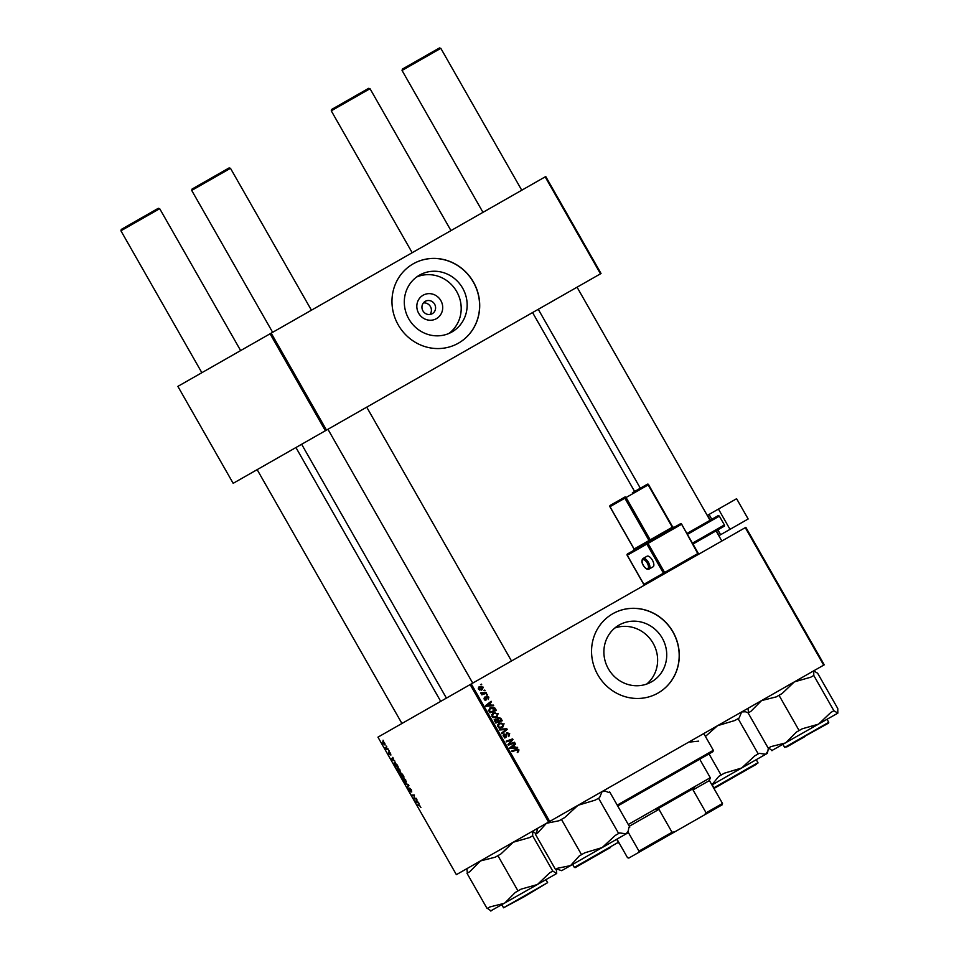 <?xml version="1.0" encoding="UTF-8"?>
<svg xmlns="http://www.w3.org/2000/svg" width="959" height="959" viewBox="0 0 959 959"><rect width="100%" height="100%" fill="white"/><g stroke="black" fill="none" stroke-linecap="round" stroke-linejoin="round"><path stroke-width="1.44" d="M436.441 318.652A13.474 12.767 -119.7 0 1 418.675 313.269A13.474 12.767 -119.7 0 1 423.087 295.24A13.474 12.767 -119.7 0 1 440.864 300.623A13.474 12.767 -119.7 0 1 436.441 318.652M425.245 301.342A7.109 6.737 60.3 0 0 422.919 310.848A7.109 6.737 60.3 0 0 432.281 313.689A7.109 6.737 60.3 0 0 434.619 304.183A7.109 6.737 60.3 0 0 425.245 301.342M419.515 275.125A32.714 31 60.3 0 0 408.798 318.903A32.714 31 60.3 0 0 451.941 331.958A32.714 31 60.3 0 0 462.658 288.18A32.714 31 60.3 0 0 419.515 275.125M413.221 263.821A45.66 43.275 60.3 0 0 398.249 324.921A45.66 43.275 60.3 0 0 458.462 343.142A45.66 43.275 60.3 0 0 473.434 282.042A45.66 43.275 60.3 0 0 413.221 263.821M651.521 681.861A32.714 31 -119.7 0 1 608.378 668.807A32.714 31 -119.7 0 1 619.106 625.04A32.714 31 -119.7 0 1 662.237 638.095A32.714 31 -119.7 0 1 651.521 681.861M612.801 613.724A45.66 43.275 60.3 0 0 597.829 674.824A45.66 43.275 60.3 0 0 658.042 693.045A45.66 43.275 60.3 0 0 673.014 631.945A45.66 43.275 60.3 0 0 612.801 613.724M388.898 750.465L389.258 751.101L388.898 750.465M386.429 746.138L386.789 746.773L386.429 746.138M399.819 769.562L400.179 772.163L398.824 771.815L397.482 770.161L397.146 767.524L399.819 769.562M394.988 761.146L391.332 759.324L392.818 757.346L394.017 760.703L394.988 761.146M402.516 774.357L403.931 776.826L401.365 776.91L399.975 773.35L400.934 773.925L400.898 772.93L402.516 774.357M408.438 784.726L408.906 785.553L407.479 787.615L408.33 785.193L404.938 783.155L408.438 784.726M420.893 807.502L419.503 805.452L417.309 804.865L419.191 804.805L420.893 807.502M416.17 798.296L416.542 798.943L413.976 799.003L414.252 795.61L411.723 795.059L414.288 794.975L414.012 798.379L416.17 798.296M470.162 684.57L377.954 737.159L456.376 874.656L548.584 822.067L470.162 684.57L471.277 683.935L549.699 821.431L548.584 822.067M419.071 803.378L415.427 801.544L416.913 799.578L416.853 800.729L419.071 803.378M411.327 789.725L411.747 792.014L410.02 788.742L410.548 791.846L409.037 790.42L408.582 788.286L410.176 791.211L409.637 788.118L411.327 789.725M405.669 779.823L406.029 782.424L404.674 782.076L403.331 780.41L402.996 777.785L405.669 779.823M390.9 755.057L389.618 752.599L389.989 754.829L388.815 753.714L388.419 752.012L389.594 754.206L389.234 751.964L390.517 753.247L390.876 755.069M397.038 764.743L398.081 766.565L395.516 766.649L394.221 762.501L397.038 764.743M384.811 743.237L385.11 745.083L383.037 743.573L382.785 741.739L384.811 743.237L383.144 742.386L383.228 743.501L384.715 744.46L384.619 743.333M387.832 748.607L388.203 749.255L386.345 749.315L385.254 747.337L387.832 748.607M383.049 740.204L383.408 740.851L383.049 740.204M823.697 665.15L745.275 527.654L745.826 527.33L824.249 664.827L549.699 821.431M487.208 694.388L487.568 695.023L486.369 694.867M484.739 690.06L485.11 690.708L483.899 690.54M498.189 713.46L496.87 717.02L493.801 717.656L491.871 716.325L493.262 712.705L497.505 713.856M493.298 705.069L493.693 705.764L486.213 706.244L485.769 705.452L491.14 701.269L491.499 701.916L490.025 703.031L491.272 705.225L493.298 705.069L492.255 705.86M500.838 718.279L502.24 720.748L495.803 723.038L494.508 720.557L495.347 718.95L497.265 718.986L497.997 717.536L500.838 718.279L500.13 718.675M506.748 728.66L507.215 729.475L501.905 733.755L501.545 733.108L506.088 729.439L499.759 729.991L499.363 729.296L506.748 728.66L505.729 729.475M518.399 751.892L517.392 751.532L518.256 750.238L516.673 750.022L512.118 751.64L511.746 750.993L516.469 749.315L518.963 749.89L518.399 751.892M514.492 742.218L514.851 742.865L508.414 745.143L508.018 744.472L511.974 739.869L506.52 741.846L506.16 741.187L512.597 738.898L512.981 739.581L509.037 744.184L514.492 742.218L513.616 743.297M745.275 527.654L471.277 683.935M517.392 747.301L517.788 747.996L510.296 748.464L509.852 747.684L515.223 743.501L515.582 744.148L514.108 745.263L515.355 747.457L517.392 747.301L516.35 748.08M509.685 733.623L508.797 736.656L508.977 733.971L507.287 733.275L505.956 737.423L503.427 736.584L504.086 733.815L504.122 736.212L505.561 736.8L506.867 732.664L509.685 733.623L509.001 734.007M504.038 723.709L502.72 727.27L499.651 727.905L497.721 726.574L499.112 722.966L503.355 724.105M488.311 699.495L488.323 697.409L487.196 696.941L486.237 699.926L484.259 699.279L484.715 697.085L484.81 699.003L485.781 699.339L486.776 696.33L488.874 697.145L488.227 699.543M495.347 708.665L496.39 710.487L489.953 712.789L488.706 710.415L490.241 707.73L494.64 707.754L495.347 708.665L494.664 709.061M483.168 687.124L482.341 689.617L478.481 689.137L479.404 686.632L483.168 687.124L479.764 687.267L479.021 688.862L481.909 689.018L482.629 687.423M486.153 692.53L486.525 693.177L481.838 694.855L481.466 694.196L482.437 693.86L480.795 692.842L486.153 692.53L485.278 693.621M481.358 684.127L481.718 684.774L480.519 684.606M270.078 333.78L177.871 386.381L233.169 483.324L325.377 430.735L270.078 333.78L271.193 333.145L326.492 430.1L325.377 430.735M600.49 273.818L545.18 176.864L545.743 176.552L601.041 273.507L326.492 430.1M545.18 176.864L271.193 333.145M657.994 693.081A45.66 43.275 60.3 0 0 672.894 632.005A45.66 43.275 60.3 0 0 612.741 613.76M646.726 684.055A32.714 31 60.3 0 0 653.127 643.285A32.714 31 60.3 0 0 614.779 628.037M458.402 343.178A45.66 43.275 60.3 0 0 473.314 282.102A45.66 43.275 60.3 0 0 413.161 263.857M448.86 333.492A32.714 31 60.3 0 0 456.7 291.584A32.714 31 60.3 0 0 416.638 277.007M429.968 314.468A7.109 6.737 60.3 0 0 423.398 302.948M506.268 741.391L512.597 738.898M511.77 740.072L512.981 739.581M511.854 740.216L509.229 743.417L510.356 742.781M509.229 743.417L507.922 744.819L513.365 742.853M508.15 744.687L509.037 744.184M514.192 744.304L515.582 744.148M514.036 747.744L515.355 747.457M514.24 748.092L516.266 747.936M513.485 745.742L509.649 748.44L514.48 747.493L513.485 745.742L510.763 747.792L514.48 747.493M510.128 748.164L510.763 747.792M511.854 751.197L516.469 749.315M515.343 749.962L517.836 750.537L517.273 752.527M518.28 750.286L518.963 749.89M508.941 735.649L508.654 736.464M505.741 734.366L507.287 733.275M505.908 734.282L506.867 733.731M505.861 736.524L506.82 735.973M505.705 736.608L504.842 738.07M503.103 735.289L504.506 734.426M503.439 736.608L504.122 736.212M504.326 737.507L505.561 736.8M506.328 733.072L507.431 733.203M505.825 729.631L507.215 729.475M506.1 730.111L501.809 733.575M499.663 729.811L505.633 729.296M503.175 725.939L502.072 727.593M498.572 723.314L501.245 723.098M498.896 727.665L502.372 726.622L503.331 724.057L499.411 723.637L497.457 724.98M498.68 727.785L502.372 726.622M497.733 726.598L499.807 727.15M499.411 723.637L498.416 726.215M494.221 719.586L496.139 719.622M496.522 719.406L497.265 718.986M497.517 717.943L498.716 718.051M497.745 721.659L501.113 720.365L500.047 718.555L498.356 718.195L498.944 721.144L501.113 720.365M498.356 718.195L497.242 718.818L497.05 720.425M495.503 722.511L498.189 721.408L496.762 719.466L494.484 720.305M495.539 722.595L498.189 721.408M494.868 721.42L495.551 721.024L496.187 722.127M495.743 719.574L495.551 721.024M497.817 721.779L498.944 721.144M497.481 720.173L498.165 719.777M486.141 697.541L487.196 696.941M486.141 697.72L486.896 697.289M485.722 698.775L485.11 700.573M483.971 698.236L485.158 697.684M484.81 699.89L485.781 699.339M485.662 696.965L487.747 697.78M490.109 702.084L491.499 701.916M489.953 705.512L491.272 705.225M490.157 705.872L492.183 705.716M489.39 703.51L485.554 706.208L490.397 705.261L489.39 703.51L486.681 705.572L490.397 705.261M486.045 705.932L486.681 705.572M489.713 708.078L492.447 707.826M493.897 708.186L494.64 707.754M489.653 712.261L495.264 710.116L494.796 709.288L490.576 708.401L488.311 710.715M489.689 712.333L495.264 710.116M488.718 710.475L489.438 710.068L490.337 711.866M490.576 708.401L489.438 710.068M497.325 715.678L496.223 717.344M492.722 713.064L495.395 712.849M493.046 717.416L496.522 716.361L497.481 713.808L493.561 713.388L491.607 714.719M492.83 717.536L496.522 716.361M491.883 716.349L493.957 716.888M493.561 713.388L492.566 715.953M482.041 687.771L481.214 690.264M478.901 686.968L480.927 686.872M479.764 687.267L478.253 688.178M479.632 690.072L481.909 689.018M481.562 694.364L482.437 693.86M480.819 693.165L481.598 692.722M480.986 693.501L481.658 693.117M481.957 694.136L485.026 693.177M415.199 798.308L413.976 799.003M414.42 795.215L413.605 795.682M413.317 795.011L412.094 795.706M416.865 800.717L415.427 801.544M416.602 802.18L417.68 802.707L416.674 800.957L415.906 801.904L416.602 802.18M418.915 804.805L417.68 805.512M408.462 786.2L407.107 786.967M404.542 781.489L405.669 781.777L405.417 779.907L403.343 778.432L404.542 781.489M406.292 781.429L405.669 781.777M404.099 778.001L403.343 778.432M402.588 776.203L401.365 776.91M401.294 776.251L402.097 776.215L400.347 773.985L401.294 776.251M402.396 776.215L403.259 776.191L401.258 773.577L402.396 776.215M392.782 758.497L391.332 759.324M392.519 759.96L393.586 760.475L392.591 758.725L391.823 759.672L392.519 759.96M396.738 765.953L395.516 766.649M395.444 765.989L397.41 765.929L394.581 763.148L395.444 765.989M395.348 762.717L394.581 763.148M398.692 771.228L399.819 771.515L399.567 769.645L397.494 768.183L398.692 771.228M400.442 771.168L399.819 771.515M398.249 767.739L397.494 768.183M383.804 742.002L383.144 742.386M387.58 748.607L386.345 749.315M402.037 70.451L402.42 69.06L439.438 47.95L440.816 48.334L402.037 70.451L482.976 212.347M331.251 110.824L331.634 109.446L368.652 88.324L370.03 88.707L331.251 110.824L412.19 252.72M191.704 190.421L192.076 189.043L229.093 167.921L230.484 168.304L191.704 190.421L272.644 332.329M121.29 229.417L158.307 208.295L159.697 208.678L120.918 230.795L121.29 229.417M779.008 695.299L782.112 693.537L794.388 681.861L810.679 677.234L813.783 675.472L833.886 710.727L830.794 712.489L818.518 724.165L802.227 728.792L796.366 732.125L785.685 742.901L770.976 746.605L768.231 748.188L748.116 712.933L750.873 711.35L761.554 700.585L776.263 696.881L779.008 695.299L799.123 730.554M786.752 746.965L804.961 736.572M828.528 723.134L784.678 747.445L828.756 722.307L828.528 723.134M813.783 675.472L813.711 670.844L817.655 673.266L837.77 708.521L837.842 713.148L833.886 710.727M768.567 747.984L772.175 750.597M748.044 708.293L748.464 712.729M837.842 713.148L771.731 750.621M705.428 736.44L717.536 725.699L734.798 720.521L739.101 718.063L741.655 711.938L745.455 711.77L748.236 712.861M715.965 787.339L750.07 767.883M756.507 764.215L714.731 788.046L713.892 787.819L757.97 762.681L757.742 763.508M709.025 753.918L721.096 775.064L718.77 776.394L711.878 784.846M689.929 742.038L698.667 741.139M738.106 718.639L758.221 753.894L754.913 755.776L741.667 768.003L724.405 773.182L721.096 775.064M768.351 748.116L767.871 751.065L765.785 754.242L759.204 753.318L758.221 753.894M711.95 784.953L767.224 753.426L767.871 751.065M556.52 868.938L561.662 870.676L626.239 833.839L619.658 832.927L615.354 835.373L602.12 847.6L584.846 852.779L581.538 854.661L579.224 855.991L570.545 865.605L557.85 868.183L555.525 869.501L535.422 834.246L537.735 832.927L546.414 823.301L559.109 820.736L564.743 817.524L577.989 805.296L595.251 800.118L598.56 798.236L618.663 833.491M610.511 847.48L575.172 867.643L610.511 847.48M561.435 819.406L581.538 854.661M598.56 798.236L599.555 797.672L602.108 791.535L605.896 791.367L608.689 792.458L609.672 791.894L629.787 827.149L628.792 827.713L628.325 830.662L626.239 833.839L627.677 833.023L628.325 830.662M537.531 828.372L536.417 833.683M490.612 910.978L537.4 884.522L521.097 889.137L515.247 892.481L504.566 903.246L489.857 906.962L487.1 908.533L466.997 873.277L469.742 871.707L480.435 860.942L495.132 857.226L497.889 855.656L517.992 890.911M547.625 882.652L523.71 897.001L503.559 907.789L547.625 882.652L545.923 879.655M497.889 855.656L500.994 853.882L513.269 842.218L529.56 837.591L532.665 835.816L552.768 871.072L549.663 872.846L537.4 884.522L556.711 873.493L552.768 871.072M532.665 835.816L532.76 831.093M556.304 869.058L556.711 873.493M532.581 831.189L536.189 833.803M487.448 908.341L491.044 910.954M466.913 868.65L467.333 873.086M617.224 805.116L713.328 750.298L712.945 751.676L617.716 805.992M709.636 779.259L709.432 780.554L693.021 789.904L694.628 787.83L656.34 809.66L658.953 809.348L629.284 826.262M628.277 824.5L710.283 777.725L699.722 759.216M616.949 839.149L627.498 857.658L628.792 858.077L638.682 852.443L638.97 851.112L672.019 832.256L674.872 831.801L638.682 852.443M627.989 831.861L638.97 851.112M709.432 780.554L722.499 803.462L722.211 804.793L674.872 831.801M658.953 809.348L672.019 832.256M704.242 815.042L706.1 812.824L722.499 803.462M693.021 789.904L706.1 812.824M652.396 560.188A6.09 2.709 -119.7 0 0 647.025 556.232L643.081 558.486A6.09 2.709 60.3 0 1 648.452 562.43A6.09 2.709 60.3 0 1 649.111 569.059L653.067 566.817A6.09 2.709 -119.7 0 0 652.396 560.188M627.258 555.249L627.258 555.249A1.019 0.911 -119.7 0 1 627.546 553.918L680.291 523.83L681.19 524.489L648.02 543.405L664.611 572.487L697.78 553.571L681.681 524.213A1.019 1.019 0 0 0 680.291 523.83A1.019 0.911 60.3 0 1 681.585 524.261L698.26 553.295L697.888 554.674L645.143 584.762A1.019 0.911 -119.7 0 1 643.849 584.331L663.436 573.158L646.846 544.077L627.258 555.249L643.849 584.331M648.728 541.835A1.019 0.911 -119.7 0 0 649.015 540.504L624.884 498.201L609.996 506.688L634.127 548.992L650.202 539.833L672.307 527.222L648.176 484.918L626.071 497.517L650.202 539.833L651.089 540.48L673.997 527.426M730.003 529.344L718.447 509.073L736.608 498.716L748.164 518.987L720.605 534.714L717.835 529.859M711.806 519.287L709.037 514.444L718.447 509.073M686.956 533.468L718.471 515.486L719.358 516.146L687.459 534.343M692.482 543.154L724.393 524.957L719.358 516.146M724.393 524.957L724.501 526.059L692.985 544.041M707.263 515.451L709.037 514.444M720.605 534.714L719.094 535.566L716.337 530.723M632.389 492.746L647.277 484.259L648.668 484.631A1.019 1.019 0 0 0 647.277 484.259A1.019 0.911 60.3 0 1 648.572 484.691L673.194 527.882M609.996 506.688L609.996 506.688A1.019 0.911 60.3 0 1 610.284 505.357L625.172 496.87A1.019 0.911 60.3 0 0 624.884 498.201L626.071 497.517L625.172 496.87M509.421 744.232L510.548 743.585M511.135 748.272L512.25 747.624M511.015 747.445L512.13 746.797M505.956 735.445L506.808 734.954M486.165 698.524L486.848 698.128M487.04 706.04L488.167 705.404M486.92 705.213L488.047 704.577M489.114 711.326L489.797 710.931M483.132 693.813L484.259 693.177M408.738 785.253L407.947 785.709M575.172 867.643L574.345 867.416L618.411 842.278L616.709 839.281M647.265 563.113A5.071 2.254 -119.7 0 0 642.794 559.816A5.071 2.254 -119.7 0 0 643.345 565.342A5.071 2.254 -119.7 0 0 647.828 568.627A5.071 2.254 -119.7 0 0 647.265 563.113M710.295 520.15L707.538 515.295M634.127 548.992L634.127 548.992A1.019 0.911 -119.7 0 1 633.839 550.322M672.703 526.994L674.177 527.318M647.133 542.746A1.019 0.911 60.3 0 0 646.846 544.077L648.02 543.405L647.133 542.746M663.436 573.158A1.019 0.911 60.3 0 0 664.731 573.59L664.611 572.487L663.436 573.158M698.176 553.343L698.26 553.295A1.019 1.019 0 0 1 697.888 554.674A1.019 0.911 -119.7 0 0 698.176 553.343M634.618 491.476L532.569 312.562M446.426 698.104L301.641 444.269M721.839 541.02L716.061 530.878M710.032 520.305L577.054 287.185M521.756 190.23L440.816 48.334M640.324 488.215L538.275 309.301M370.03 88.707L450.97 230.604M327.942 429.272L472.727 683.108M230.484 168.304L311.423 310.201M366.722 407.155L511.507 660.991M401.941 723.482L257.156 469.646M201.858 372.703L120.918 230.795M440.72 701.365L295.935 447.529M240.637 350.574L159.697 208.678M828.756 722.307L827.042 719.31M784.678 747.445L782.976 744.448M757.97 762.681L756.255 759.684M713.892 787.819L712.189 784.822M743.093 711.122L745.455 711.77M574.345 867.416L572.631 864.419M618.411 842.278L618.183 843.105M603.547 790.719L605.896 791.367M503.559 907.789L501.845 904.793M713.328 750.298L703.774 733.551M709.9 779.116L710.283 777.725M643.081 558.486C641.451 560.08 641.511 562.382 643.261 565.39C645.395 568.651 647.349 569.874 649.111 569.059M610.284 505.357A1.019 1.019 0 0 0 609.912 506.736L634.031 549.039L633.659 550.43M627.546 553.918A1.019 1.019 0 0 0 627.162 555.297L643.753 584.391A1.019 1.019 0 0 0 645.143 584.762"/></g></svg>
